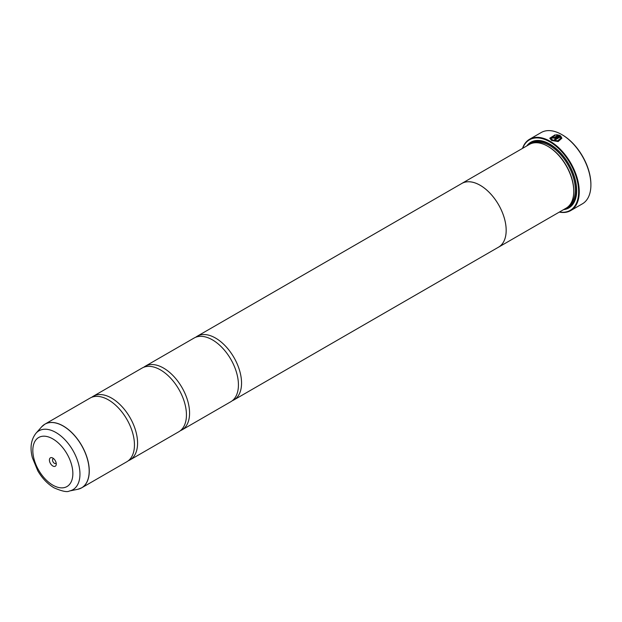 <?xml version="1.0" encoding="UTF-8"?>
<svg xmlns="http://www.w3.org/2000/svg" width="622" height="622" viewBox="0 0 622 622"><rect width="100%" height="100%" fill="white"/><g stroke="black" fill="none" stroke-linecap="round" stroke-linejoin="round"><path stroke-width="0.93" d="M77.758 489.304A36.745 21.218 -120 0 0 88.036 461.602A36.745 21.218 -120 0 0 63.195 426.047A36.745 21.218 -120 0 0 41.674 426.816L36.014 433.207A33.985 19.624 60 0 1 55.918 432.5A33.985 19.624 60 0 1 78.901 465.388A33.985 19.624 60 0 1 69.384 491.015L77.758 489.304L81.653 487.842L126.841 461.749A36.76 21.226 -120 0 0 133.839 438.051A36.76 21.226 -120 0 0 114.106 403.872A36.76 21.226 -120 0 0 108.461 399.899A36.76 21.226 -120 0 0 90.081 398.08L44.893 424.165A36.76 21.226 60 0 1 63.273 425.992A36.76 21.226 60 0 1 87.29 458.383A36.76 21.226 60 0 1 81.653 487.842A36.76 21.226 60 0 1 79.818 488.705M128.334 460.739A36.76 21.226 -120 0 0 129.959 459.946L178.833 431.738A36.76 21.226 -120 0 0 185.822 408.04A36.76 21.226 -120 0 0 166.09 373.861A36.76 21.226 -120 0 0 160.453 369.888A36.76 21.226 -120 0 0 142.073 368.068L93.199 396.276A36.76 21.226 -120 0 0 91.706 397.295M180.326 430.719A36.76 21.226 -120 0 0 181.951 429.934L230.816 401.719A36.76 21.226 -120 0 0 237.814 378.02A36.76 21.226 -120 0 0 218.081 343.842A36.76 21.226 -120 0 0 212.436 339.869A36.76 21.226 -120 0 0 194.056 338.049L145.19 366.265A36.76 21.226 -120 0 0 143.698 367.283M549.794 138.247L555.244 134.857M551.006 138.115L552.422 140.098L557.709 140.906L560.702 138.115L557.709 140.79L552.422 139.981L551.006 138.115L555.244 135.371L555.244 134.741L549.794 138.185L551.566 140.471L558.175 141.544L561.907 138.185L560.546 135.79L554.567 139.242A41.169 23.768 60 0 1 555.423 139.763L560.313 136.941L560.702 138.115M554.668 139.305L560.546 135.79M560.546 135.915L561.907 138.232M553.285 137.221L553.285 137.687L554.14 137.656L557.747 135.58L554.14 137.54L553.285 137.563L553.285 137.104A41.169 23.768 -120 0 0 552.422 136.7L551.893 137.4L552.422 138.061L554.995 138.006L559.683 135.301L556.457 134.671L556.457 135.316L557.747 135.456M553.285 137.563L553.285 137.104M522.503 148.401A41.169 23.768 60 0 1 529.555 139.258A41.169 23.768 60 0 1 550.143 141.295A41.169 23.768 60 0 1 577.037 177.581A41.169 23.768 60 0 1 570.732 210.57L582.371 203.845A41.169 23.768 -120 0 0 590.9 184.998A41.169 23.768 -120 0 0 561.79 134.577L562.304 134.873A40.438 23.348 60 0 1 562.311 134.873A40.438 23.348 60 0 1 590.9 184.4A40.438 23.348 60 0 1 590.9 184.695M562.311 134.873L561.79 134.577A41.169 23.768 -120 0 0 541.202 132.533L529.555 139.258M52.839 458.072A4.852 2.799 -120 0 0 49.41 460.047A4.852 2.799 -120 0 0 52.839 465.995A4.852 2.799 -120 0 0 56.268 464.012A4.852 2.799 -120 0 0 52.839 458.072L52.839 458.072M53.741 458.725A2.643 1.532 -120 0 0 53.072 458.834A2.643 1.532 -120 0 0 52.668 460.956A2.643 1.532 -120 0 0 54.394 463.289A2.643 1.532 -120 0 0 55.723 463.421A2.643 1.532 -120 0 0 56.151 462.9M559.473 212.001A40.733 23.519 -120 0 0 578.211 185.83A40.733 23.519 -120 0 0 549.832 141.839A40.733 23.519 -120 0 0 522.69 148.293M570.732 210.57A41.169 23.768 60 0 1 559.287 212.11M461.151 183.848A36.784 21.234 60 0 1 461.781 183.459L529.361 144.436A36.784 21.234 60 0 1 547.749 146.263L548.27 146.559A36.045 20.814 60 0 1 573.756 190.713A36.045 20.814 60 0 1 573.756 191.008M548.27 146.559L547.749 146.263A36.784 21.234 60 0 1 573.756 191.312A36.784 21.234 60 0 1 566.144 208.152L498.556 247.167A36.784 21.234 60 0 1 497.911 247.517M526.748 145.945A37.958 21.918 60 0 1 549.832 144.102L549.832 144.102A37.958 21.918 60 0 1 576.672 190.589A37.958 21.918 60 0 1 563.532 209.653M529.104 144.592A37.227 21.49 60 0 1 550.089 144.25M129.959 459.946A36.76 21.226 -120 0 0 135.596 430.494A36.76 21.226 -120 0 0 111.579 398.096A36.76 21.226 -120 0 0 93.199 396.276M461.781 183.459A36.784 21.234 60 0 1 480.168 185.278A36.784 21.234 60 0 1 504.201 217.692A36.784 21.234 60 0 1 498.556 247.167M181.951 429.934A36.76 21.226 -120 0 0 187.587 400.475A36.76 21.226 -120 0 0 163.57 368.084A36.76 21.226 -120 0 0 145.19 366.265M232.309 400.708A36.76 21.226 -120 0 0 233.934 399.923A36.76 21.226 -120 0 0 239.571 370.463A36.76 21.226 -120 0 0 215.554 338.073A36.76 21.226 -120 0 0 197.174 336.253A36.76 21.226 -120 0 0 195.681 337.264M197.174 336.253L461.788 183.474A36.76 21.226 60 0 1 480.168 185.302A36.76 21.226 60 0 1 504.185 217.692A36.76 21.226 60 0 1 498.549 247.152L233.934 399.923M576.672 190.285A37.227 21.49 60 0 1 565.888 208.3M556.457 134.787L559.683 135.417M551.893 137.454L552.422 136.7M552.422 136.817A41.169 23.768 60 0 1 553.183 137.174M534.119 142.85A36.045 20.814 60 0 1 549.832 145.665A36.045 20.814 60 0 1 572.745 175.435A36.045 20.814 60 0 1 569.9 204.825M530.706 143.768A36.784 21.234 60 0 1 550.353 144.763A36.784 21.234 60 0 1 574.72 178.358A36.784 21.234 60 0 1 567.396 207.32M52.839 485.144A28.309 16.343 -120 0 0 72.852 473.583A28.309 16.343 -120 0 0 52.839 438.914A28.309 16.343 -120 0 0 32.818 450.476A28.309 16.343 -120 0 0 52.839 485.144M43.229 425.324A36.76 21.226 60 0 1 44.893 424.165L41.674 426.816M590.9 184.4L590.9 184.998M573.756 190.713L573.756 191.312M69.384 491.015C67.215 492.375 62.107 491.318 54.06 487.835C47.599 483.978 42.172 478.302 37.779 470.792L32.367 457.675C29.802 447.77 31.014 439.614 36.014 433.207"/></g></svg>
